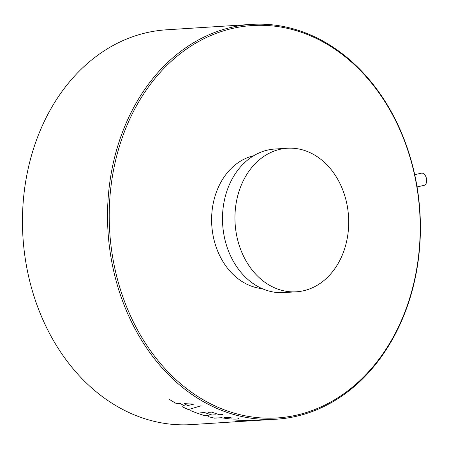 <?xml version="1.0" encoding="UTF-8"?>
<svg xmlns="http://www.w3.org/2000/svg" width="449" height="449" viewBox="0 0 449 449"><rect width="100%" height="100%" fill="white"/><g stroke="black" fill="none" stroke-linecap="round" stroke-linejoin="round"><path stroke-width="0.67" d="M417.211 187.811A197.79 156.263 86.4 0 0 251.418 24.403A197.79 156.263 86.4 0 0 110.723 255.778A197.79 156.263 86.4 0 0 276.522 419.186A197.79 156.263 86.4 0 0 417.211 187.811M251.418 24.403L166.343 29.814A197.79 156.263 86.4 0 0 25.655 261.189A197.79 156.263 86.4 0 0 191.454 424.597L251.968 420.73M417.02 187.968A196.589 155.32 86.4 0 0 233.362 28.231A196.589 155.32 86.4 0 0 112.39 255.526A196.589 155.32 86.4 0 0 296.043 415.263A196.589 155.32 86.4 0 0 417.02 187.968M347.554 207.663A71.924 56.821 86.4 0 0 287.265 148.243A71.924 56.821 86.4 0 0 236.107 232.38A71.924 56.821 86.4 0 0 296.396 291.799A71.924 56.821 86.4 0 0 347.554 207.663M287.265 148.243L274.805 149.034A71.924 56.821 86.4 0 0 223.647 233.171A71.924 56.821 86.4 0 0 283.936 292.591L296.396 291.799M414.719 174.667L421.387 173.191A6.235 3.794 77.5 0 1 426.55 179.033A6.235 3.794 77.5 0 1 424.086 185.358L417.065 186.919M224.545 417.626L231.965 418.114L229.63 417.447A197.79 156.263 -93.6 0 1 229.13 417.334L224.545 417.626M231.965 418.114L229.658 417.211A197.549 156.078 -93.6 0 1 229.158 417.099L224.573 417.39M258.405 420.326A197.79 156.263 -93.6 0 1 257.558 420.387M256.267 420.466L276.522 419.186M256.564 420.213L251.951 420.494M241.534 421.055C240.159 421.044 240.198 421.01 241.646 420.966C240.198 421.01 240.159 421.044 241.534 421.055A197.79 156.263 86.4 0 0 242.05 421.061L239.222 421.196C236.309 421.134 231.847 421.078 238.11 420.792L244.89 420.528M253.432 420.253A4376.425 3324.665 75.8 0 1 250.862 420.382A197.549 156.078 -93.6 0 1 248.886 420.382A4572.942 3457.193 75.8 0 1 241.641 420.724C240.187 420.775 240.153 420.808 241.534 420.82A197.549 156.078 86.4 0 0 242.045 420.825M241.641 420.724C240.187 420.775 240.153 420.808 241.534 420.82M239.222 420.954L236.079 420.876M235.063 420.994L238.11 420.792M253.679 155.741A67.131 53.038 86.4 0 0 211.776 225.112A67.131 53.038 86.4 0 0 262.132 288.617M193.917 404.117A4999.228 3609.326 76.3 0 1 184.141 403.657A197.549 156.078 86.4 0 0 187.676 405.542A5211.369 2511.178 -101.6 0 0 193.917 404.117M214.134 418.058A197.549 156.078 -93.6 0 1 208.257 416.627M221.144 417.727L214.122 418.176M238.649 418.283C238.604 419.506 232.61 418.996 230.477 418.979L223.209 418.041A197.549 156.078 -93.6 0 1 221.155 417.609M185.027 406.098A197.549 156.078 -93.6 0 1 180.195 403.516A5010.279 3609.831 76.3 0 1 175.913 403.309A197.549 156.078 -93.6 0 1 169.638 399.548M201.09 405.778L188.361 409.583A197.549 156.078 -93.6 0 1 182.283 406.704M204.609 415.6A197.549 156.078 -93.6 0 1 190.73 410.605M208.314 415.477L204.592 415.712M204.396 412.586L200.394 412.839M211.732 414.921A197.549 156.078 -93.6 0 1 204.418 412.468M215.385 414.809L211.709 415.039M211.445 412.137L208.078 412.35M219.381 414.657A197.549 156.078 -93.6 0 1 211.468 412.025M222.923 414.55L219.365 414.775"/></g></svg>
